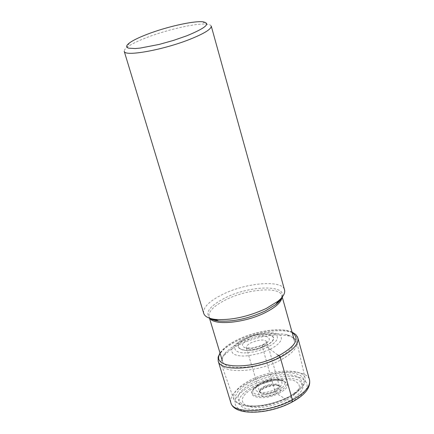 <?xml version="1.0" encoding="UTF-8"?>
<svg xmlns="http://www.w3.org/2000/svg" width="434" height="434" viewBox="0 0 434 434"><rect width="100%" height="100%" fill="white"/><g stroke="black" fill="none" stroke-linecap="round" stroke-linejoin="round"><path stroke-width="0.33" stroke-dasharray="2.17 1.63" d="M253.391 386.488C238.309 395.265 235.076 402.416 243.675 407.938C256.109 411.665 271.217 409.392 289.011 401.124C304.12 391.924 306.968 384.768 297.545 379.669C285.078 376.37 270.36 378.643 253.391 386.488M244.646 338.677L253.456 335.232L258.17 334.034L267.084 332.981L270.849 333.182L273.897 333.86L276.073 334.994L277.261 336.529L277.391 338.39L276.453 340.484L274.472 342.708L271.554 344.954L263.519 349.034L253.966 351.882L244.868 352.913L241.082 352.668L238.071 351.925L235.987 350.732L234.924 349.148L234.924 347.26L235.982 345.166L238.033 342.963L244.646 338.677M277.554 354.898L265.716 345.784C285.393 336.1 264.729 329.059 246.333 338.759C226.613 348.122 246.583 355.815 265.716 345.784L265.559 345.708C284.937 336.176 264.594 329.238 246.469 338.791C227.053 348.014 246.724 355.576 265.559 345.708L262.776 344.78L262.272 345.356L262.288 346.598L275.075 391.506L276.377 393.378L286.89 399.882C271.066 407.233 257.612 409.257 246.528 405.964C238.819 401.059 241.684 394.69 255.132 386.846C270.306 379.831 283.445 377.808 294.561 380.764C302.921 385.327 300.366 391.701 286.89 399.882L291.838 402.199M211.233 26.035L209.779 24.738L206.389 24.092C195.718 23.148 167.095 29.664 146.676 37.579C137.73 41.024 131.263 44.187 127.276 47.078L124.759 49.438L124.227 51.31M203.736 313.386C202.797 307.505 209.128 301.163 222.723 294.361C246.469 282.474 282.561 279.604 284.53 289.917M278.357 357.708C257.053 369.122 224.156 370.88 222.441 361.077C221.731 358.538 222.788 355.69 225.609 352.544L231.224 347.715L238.988 343.137C257.118 334.858 273.132 332.043 287.042 334.695C291.111 335.84 293.525 337.679 294.29 340.202C295.283 345.61 289.972 351.448 278.357 357.708M280.06 360.323C258.024 372.15 223.922 374.184 221.362 364.229C220.363 361.451 221.432 358.31 224.562 354.806L230.47 349.717L238.629 344.9C257.666 336.198 274.505 333.241 289.136 336.046C293.661 337.326 296.243 339.404 296.889 342.285C297.529 347.922 291.919 353.932 280.06 360.323M250.255 406.143L251.324 406.593C264.067 406.707 276.621 403.615 288.99 397.316L294.29 394.11L289.039 397.235C276.577 403.484 264.008 406.604 251.324 406.593L243.669 405.644L238.233 403.36L236.492 401.776L235.445 399.947L235.109 397.913L235.478 395.716L238.282 391.012L243.582 386.227L250.933 381.73L257.281 378.822L264.143 376.376L271.239 374.488L278.275 373.24L284.959 372.687L291.013 372.855L296.167 373.739L300.203 375.318L302.921 377.526L304.196 380.276L303.941 383.455L302.151 386.922L298.89 390.529L294.29 394.11L294.952 393.155L289.494 396.405C276.523 402.909 263.443 406.159 250.255 406.143C241.092 405.763 235.613 403.517 233.812 399.394C232.293 393.302 237.653 386.949 249.886 380.336C271.049 368.911 303.849 367.652 305.216 378.649L296.889 342.285M294.952 393.155C302.487 387.931 305.905 383.092 305.216 378.649M251.183 385.582C270.284 376.755 286.874 374.189 300.946 377.884C311.639 383.613 308.455 391.685 291.398 402.106C274.939 410.955 250.483 414.551 240.138 409.794C230.487 403.528 234.17 395.461 251.183 385.582M230.845 402.741C229.646 396.074 235.602 389.2 248.72 382.126C271.63 369.768 307.142 368.157 309.518 379.886M297.86 337.918C295.673 326.84 259.89 329.032 236.59 341.178C223.25 348.128 217.119 354.757 218.199 361.066M292.163 332.59C282.567 326.9 255.246 330.724 236.942 340.115C228.441 344.422 222.843 348.887 220.152 353.509M270.257 349.234L274.597 346.723L278.004 344.091L280.304 341.482L281.395 339.03L281.227 336.855L279.827 335.059L277.272 333.741L273.708 332.943L269.308 332.715L264.295 333.052L253.418 335.336L243.138 339.355L238.852 341.791L235.418 344.357L233.015 346.934L231.772 349.386L231.761 351.6L232.993 353.46L235.423 354.866L238.933 355.739L243.36 356.037L248.476 355.734L259.684 353.406L270.257 349.234M263.275 344.835C278.129 337.56 262.597 332.184 248.644 339.534C233.769 346.636 248.904 352.375 263.275 344.835M262.358 346.896C265.63 345.166 267.192 343.527 267.046 341.981C264.675 339.138 259.342 339.404 251.058 342.773C247.532 344.634 245.975 346.37 246.393 347.981C249.1 350.542 254.416 350.178 262.358 346.896M264.018 386.52C271.559 383.341 276.626 383.103 279.219 385.804C279.61 387.421 278.172 389.135 274.896 390.942C267.062 394.213 261.962 394.397 259.597 391.506C259.391 389.895 260.867 388.235 264.018 386.52M275.075 391.506C278.351 389.699 279.794 387.98 279.398 386.358C276.8 383.645 271.722 383.884 264.17 387.074C261.013 388.793 259.537 390.459 259.744 392.07C262.109 394.973 267.219 394.788 275.075 391.506M276.377 393.378C288.941 387.009 275.579 381.746 263.763 388.229C251.177 394.457 264.263 399.996 276.377 393.378M210.213 318.404C204.468 312.871 209.481 306.013 225.246 297.843C250.413 285.062 288.306 284.498 281.747 297.621M282.029 297.29L281.872 295.7C280.093 286.337 247.526 288.854 226.125 299.628C213.897 305.78 208.217 311.52 209.079 316.847L209.796 318.274M252.409 382.956C237.365 391.685 234.127 398.781 242.693 404.244C255.078 407.917 270.143 405.644 287.883 397.414C302.959 388.267 305.807 381.166 296.427 376.121C284.01 372.871 269.335 375.144 252.409 382.956M279.512 392.938C260.264 403.419 239.774 394.604 259.63 384.855C278.129 374.716 299.319 382.842 279.512 392.938M260.064 384.529L253.76 389.249C246.626 397.094 265.537 399.41 278.715 392.097C286.95 387.155 288.36 383.379 282.941 380.77C276.377 379.207 268.749 380.461 260.064 384.529M277.831 390.676C265.402 397.566 247.554 395.407 254.281 388.007L260.232 383.553C268.44 379.712 275.639 378.529 281.834 380C286.939 382.457 285.605 386.016 277.831 390.676M276.078 388.924C261.783 396.698 246.441 390.237 261.257 382.94C275.14 375.356 290.872 381.437 276.078 388.924M292.022 332.075C280.755 326.878 254.541 331.05 236.59 340.202C228.723 344.173 223.19 348.437 220 352.999M262.424 345.019L267.046 341.981L279.398 386.358C277.624 384.497 272.541 385.083 264.149 388.11C260.216 390.714 258.745 392.032 259.744 392.07L246.393 347.981L252.463 348.003L262.424 345.019M129.386 42.971L127.276 47.078M202.407 21.76L206.389 24.092M209.476 318.165L209.079 316.847L210.159 318.388M225.609 352.544L224.562 354.806M233.812 399.394L221.362 364.229M259.977 384.746L253.76 389.249L254.281 388.007L260.405 383.103C268.223 379.245 275.368 378.209 281.834 380L282.941 380.77C276.577 379.359 268.923 380.689 259.977 384.746M287.042 334.695L289.136 336.046M281.785 297.578L281.872 295.7L282.241 297.024"/><path stroke-width="0.65" d="M186.951 35.734C206.15 27.792 211.304 23.138 202.407 21.76C192.615 20.919 166.151 26.957 147.289 34.248C139.021 37.422 133.054 40.329 129.386 42.971L127.39 44.74L126.565 46.226L126.95 47.382L128.556 48.174L135.245 48.537L140.149 48.093L159.229 44.409L173.529 40.4L186.951 35.734M124.227 51.31C124.363 56.925 162.94 50.046 189.745 39.364C204.311 33.532 211.477 29.089 211.233 26.035L284.53 289.917C285.35 293.178 283.142 296.964 277.917 301.261L266.324 308.433C248.047 316.804 231.072 320.466 215.4 319.424C208.683 318.594 204.794 316.581 203.736 313.386L124.227 51.31M291.838 402.199L292.37 399.947L280.223 357.274L279.002 355.576L277.554 354.898M292.37 399.947C269.145 412.842 232.933 414.199 230.845 402.741C234.317 416.456 269.552 414.459 292.342 401.927C305.064 394.967 310.787 387.616 309.518 379.886C310.717 386.2 304.999 392.889 292.37 399.947M220 352.999L218.112 357.166L218.199 361.066C220.081 371.9 256.586 369.942 280.223 357.274C293.08 350.341 298.955 343.891 297.86 337.918L309.518 379.886M220.152 353.509C210.099 368.623 251.074 370.614 279.002 355.576C295.798 346.044 300.187 338.379 292.163 332.59M281.747 297.621L276.051 304.315L265.391 310.918C248.622 318.61 233.031 321.974 218.611 321.003L210.213 318.404M209.796 318.274C214.222 325.95 245.243 322.891 265.462 312.502C275.894 307.153 281.416 302.086 282.029 297.29M297.86 337.918L295.847 334.581L292.022 332.075M218.199 361.066L230.845 402.741M210.159 318.388L212.215 319.587L215.356 320.52L218.611 321.003L215.4 319.424M209.476 318.165L222.441 361.077M282.241 297.024L294.29 340.202M277.917 301.261L276.051 304.315L278.541 302.162L280.689 299.688L281.785 297.578"/></g></svg>
